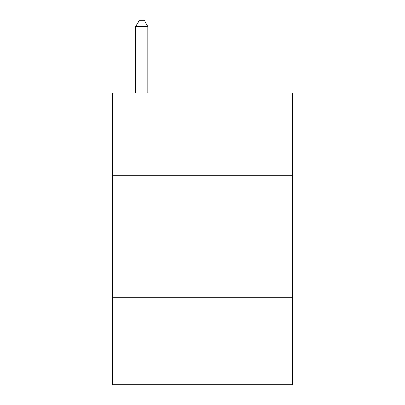 <?xml version="1.0" encoding="UTF-8"?>
<svg xmlns="http://www.w3.org/2000/svg" width="405" height="405" viewBox="0 0 405 405"><rect width="100%" height="100%" fill="white"/><g stroke="black" fill="none" stroke-linecap="round" stroke-linejoin="round"><path stroke-width="0.61" d="M292.41 175.77L292.41 93.15L112.59 93.15L112.59 175.77L292.41 175.77L292.41 384.75L112.59 384.75L112.59 175.77M292.41 297.27L112.59 297.27M147.825 93.15L147.825 26.568L135.675 26.568L135.675 93.15M135.675 26.568L139.32 20.25L144.18 20.25L147.825 26.568"/></g></svg>

